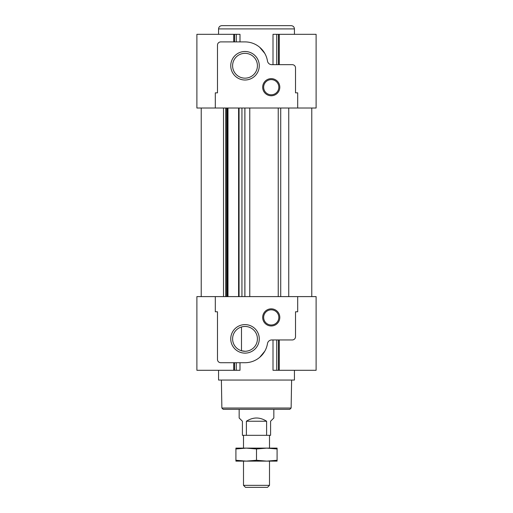 <?xml version="1.0" encoding="UTF-8"?>
<svg xmlns="http://www.w3.org/2000/svg" width="513" height="513" viewBox="0 0 513 513"><rect width="100%" height="100%" fill="white"/><g stroke="black" fill="none" stroke-linecap="round" stroke-linejoin="round"><path stroke-width="0.77" d="M245.009 351.27A12.402 12.402 0 0 1 234.268 332.668A12.402 12.402 0 0 1 255.756 332.668A12.402 12.402 0 0 1 245.009 351.27L241.482 350.757L241.482 326.98M239.994 362.71L239.994 370.296L233.742 370.296L233.742 362.71M215.313 296.604L297.687 296.604L297.687 311.776L295.52 311.776L295.52 336.701A3.251 3.251 0 0 1 292.263 339.952L271.755 339.952A4.335 4.335 0 0 0 267.478 343.595A22.758 22.758 0 0 1 245.009 362.71L220.737 362.71A3.251 3.251 0 0 1 217.48 359.459L217.48 311.776L215.313 311.776L215.313 296.604L196.889 296.604L196.889 370.296L233.742 370.296M276.719 339.952L276.719 370.296L316.111 370.296L316.111 296.604L297.687 296.604M276.719 370.296L273.006 370.296L273.006 339.952M239.994 41.906L239.994 34.32L196.889 34.32L196.889 108.019L316.111 108.019L316.111 34.32L273.006 34.32L273.006 64.67M297.687 108.019L297.687 92.847L295.52 92.847L295.52 67.921A3.251 3.251 0 0 0 292.263 64.67L271.755 64.67A4.335 4.335 0 0 1 267.478 61.028A22.758 22.758 0 0 0 245.009 41.906L220.737 41.906A3.251 3.251 0 0 0 217.48 45.157L217.48 92.847L215.313 92.847L215.313 108.019M271.242 95.771A8.561 8.561 0 0 1 263.823 82.926A8.561 8.561 0 0 1 278.655 82.926A8.561 8.561 0 0 1 271.242 95.771M245.009 80.009A14.261 14.261 0 0 1 232.665 58.623A14.261 14.261 0 0 1 257.359 58.623A14.261 14.261 0 0 1 245.009 80.009M259.713 47.292L264.817 53.448M288.748 296.604L288.748 108.019M271.242 325.973A8.561 8.561 0 0 1 263.823 313.129A8.561 8.561 0 0 1 278.655 313.129A8.561 8.561 0 0 1 271.242 325.973M245.009 353.13A14.261 14.261 0 0 1 232.665 331.738A14.261 14.261 0 0 1 257.359 331.738A14.261 14.261 0 0 1 245.009 353.13M294.43 370.296L294.43 380.056L218.57 380.056L218.57 370.296M259.713 357.33L264.817 351.168M291.179 25.65L221.821 25.65C219.846 25.842 218.762 26.926 218.57 28.901L294.43 28.901C294.238 26.926 293.154 25.842 291.179 25.65M291.127 408.04L221.873 408.04L223.174 409.316L289.826 409.316L291.127 408.04L291.615 380.056M245.009 78.156A12.402 12.402 0 0 1 234.268 59.546A12.402 12.402 0 0 1 255.756 59.546A12.402 12.402 0 0 1 245.009 78.156M271.242 94.796A7.586 7.586 0 0 1 264.67 83.414A7.586 7.586 0 0 1 277.809 83.414A7.586 7.586 0 0 1 271.242 94.796M271.242 324.998A7.586 7.586 0 0 1 264.67 313.616A7.586 7.586 0 0 1 277.809 313.616A7.586 7.586 0 0 1 271.242 324.998M239.161 409.316L239.161 417.986L242.412 421.237L242.412 435.325L266.606 435.325L266.606 421.237C259.867 416.941 253.133 416.941 246.394 421.237L246.394 435.325M273.839 409.316L273.839 417.986L270.588 421.237L270.588 435.325L266.606 435.325M256.5 460.27L266.798 461.123L277.091 460.27L277.091 461.123L266.798 461.123L269.505 461.123L269.505 485.356L243.495 485.356L243.495 461.123L246.202 461.123L235.909 460.27L235.909 461.123L246.202 461.123L256.5 460.27L256.5 448.971L266.798 448.118L277.091 448.971L277.091 448.118L235.909 448.118L235.909 448.971L246.202 448.118L243.495 448.118L243.495 435.325M269.505 485.356L267.51 487.35L245.49 487.35L243.495 485.356M266.606 421.237L246.394 421.237M269.505 435.325L269.505 448.118L266.798 448.118M246.202 448.118L256.5 448.971M266.798 461.123L246.202 461.123M277.091 460.27L277.091 448.971M235.909 460.27L235.909 448.971M234.563 362.71L234.563 370.296M236.281 362.71L236.281 370.296M278.437 339.952L278.437 370.296M234.563 41.906L234.563 34.32M236.281 41.906L236.281 34.32M276.719 64.67L276.719 34.32M278.437 64.67L278.437 34.32M280.726 296.604L280.726 108.019M223.514 296.604L223.514 108.019M225.694 296.604L225.694 108.019M226.669 296.604L226.669 108.019M227.278 296.604L227.278 108.019M227.592 296.604L227.592 108.019M227.984 296.604L227.984 108.019M238.603 296.604L238.603 108.019L238.596 296.604M239.064 296.604L239.064 108.019M241.944 296.604L241.944 108.019M244.861 296.604L244.861 108.019M244.906 296.604L244.906 108.019M249.773 296.604L249.773 108.019M278.232 296.604L278.232 108.019M279.258 370.296L279.258 339.952M279.258 64.67L279.258 34.32M233.742 41.906L233.742 34.32M294.43 34.32L294.43 28.901M218.57 34.32L218.57 28.901M311.776 296.604L311.776 108.019M201.224 296.604L201.224 108.019M227.599 296.604L227.599 108.019M221.873 408.04L221.385 380.056"/></g></svg>

